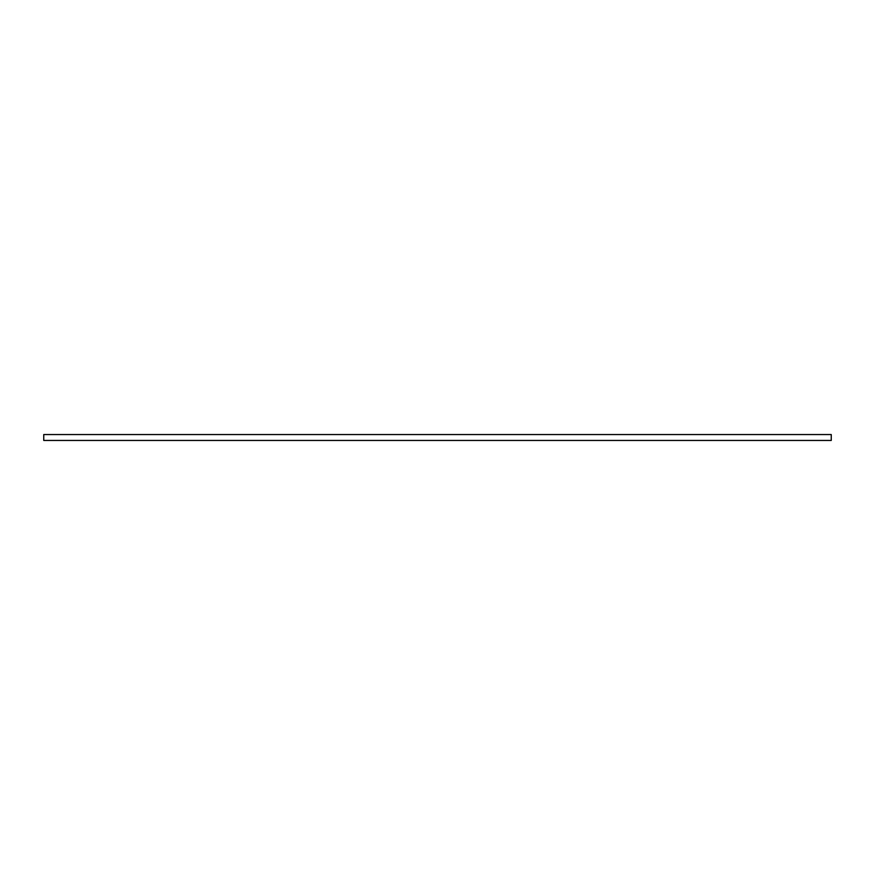 <?xml version="1.0" encoding="UTF-8"?>
<svg xmlns="http://www.w3.org/2000/svg" width="875" height="875" viewBox="0 0 875 875"><rect width="100%" height="100%" fill="white"/><g stroke="black" fill="none" stroke-linecap="round" stroke-linejoin="round"><path stroke-width="1.31" d="M831.25 434.547L43.75 434.547L43.75 440.453L831.25 440.453L831.25 434.547"/></g></svg>
